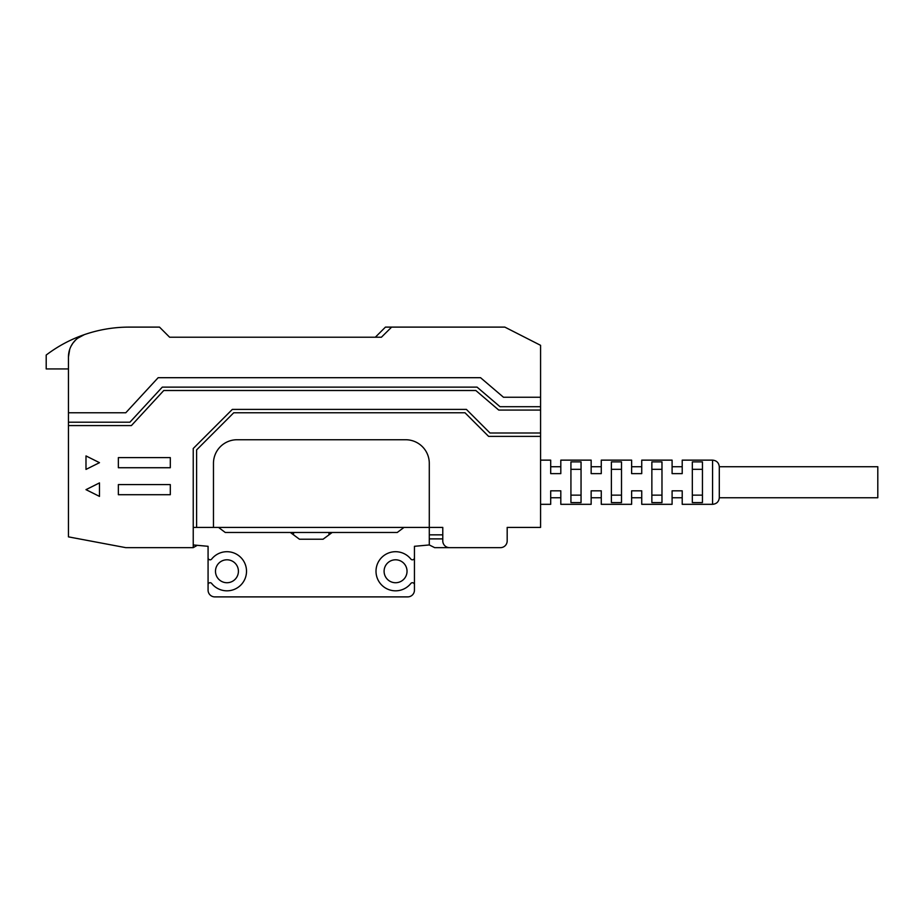 <?xml version="1.0" encoding="UTF-8"?>
<svg xmlns="http://www.w3.org/2000/svg" width="924" height="924" viewBox="0 0 924 924"><rect width="100%" height="100%" fill="white"/><g stroke="black" fill="none" stroke-linecap="round" stroke-linejoin="round"><path stroke-width="1.39" d="M68.457 368.93L46.2 368.93L46.2 355.047C57.877 346.188 70.594 339.385 84.35 334.638A23.608 23.608 0 0 0 68.457 356.941L68.457 536.867L125.791 547.655L193.232 547.655L193.232 448.51L232.351 409.39L466.389 409.39L489.986 432.998L540.575 432.998L540.575 410.071L498.752 410.071L475.825 390.506L163.767 390.506L131.393 425.583L68.457 425.583M68.457 412.762L125.791 412.762L158.154 377.697L480.549 377.697L503.476 397.251L540.575 397.251L503.476 397.251L480.549 377.697L158.154 377.697L125.791 412.762L68.457 412.762M375.329 337.225L385.447 327.108L504.827 327.108L540.575 345.322L540.575 406.699L500 406.699L477.073 387.133L162.289 387.133L129.914 422.21L68.457 422.21M85.99 469.415L99.48 462.67L85.99 455.925L85.99 469.415M85.99 489.651L99.48 496.396L99.48 482.906L85.99 489.651M118.364 457.611L118.364 467.729L170.305 467.729L170.305 457.611L118.364 457.611M118.364 484.592L118.364 494.71L170.305 494.71L170.305 484.592L118.364 484.592M423.157 545.518L414.449 546.303L414.449 584.73A2.021 2.021 0 0 0 410.845 583.471A19.554 19.554 0 0 1 382.259 585.597A19.554 19.554 0 0 1 382.259 556.929A19.554 19.554 0 0 1 410.845 559.055A2.021 2.021 0 0 0 414.449 557.784L414.449 546.303L429.29 544.952L434.684 547.655L500.438 547.655L449.526 547.655A6.745 6.745 0 0 1 442.781 540.91L442.781 527.419L429.29 527.419L429.29 463.351A23.608 23.608 0 0 0 405.682 439.743L237.075 439.743A23.608 23.608 0 0 0 213.467 463.351L213.467 527.419L196.604 527.419L196.604 449.907L233.749 412.762L464.991 412.762L488.588 436.371L540.575 436.371L540.575 432.998M500.438 547.655A6.745 6.745 0 0 0 507.184 540.91L507.184 527.419L540.575 527.419L540.575 436.371M540.575 406.699L540.575 410.071M570.928 461.885L570.928 502.575L581.046 502.575L581.046 461.885L570.928 461.885M611.388 461.885L611.388 502.575L621.506 502.575L621.506 461.885L611.388 461.885M651.859 461.885L651.859 502.575L661.977 502.575L661.977 461.885L651.859 461.885M692.33 461.885L692.33 502.575L702.448 502.575L702.448 461.885L692.33 461.885M540.575 460.14L550.692 460.14L550.692 473.631L560.81 473.631L560.81 460.14L591.152 460.14L591.152 473.631L601.27 473.631L601.27 460.14L631.623 460.14L631.623 473.631L641.741 473.631L641.741 460.14L672.095 460.14L672.095 473.631L682.212 473.631L682.212 460.14L712.566 460.14L712.566 504.319L682.212 504.319L682.212 490.829L672.095 490.829L672.095 504.319L641.741 504.319L641.741 490.829L631.623 490.829L631.623 504.319L601.27 504.319L601.27 490.829L591.152 490.829L591.152 504.319L560.81 504.319L560.81 490.829L550.692 490.829L550.692 504.319L540.575 504.319M570.928 495.149L581.046 495.149M570.928 469.323L581.046 469.323M611.388 495.149L621.506 495.149M611.388 469.323L621.506 469.323M651.859 495.149L661.977 495.149M651.859 469.323L661.977 469.323M692.33 495.149L702.448 495.149M692.33 469.323L702.448 469.323M719.299 482.236L719.299 497.747L877.8 497.747L877.8 466.724L719.299 466.724L719.299 482.236M196.604 527.419L193.232 527.419L196.604 527.419M213.467 527.419L429.29 527.419L403.996 527.419L397.251 532.478L332.166 532.478L323.065 539.223L299.457 539.223L290.355 532.478L225.271 532.478L218.526 527.419L213.467 527.419M507.184 527.419L507.184 540.91M193.232 547.655L197.262 545.322M442.781 527.419L442.781 534.846L429.29 534.846M391.637 327.108L381.404 337.225L169.623 337.225L159.505 327.108L129.152 327.108A137.156 137.156 0 0 0 84.35 334.638L77.685 338.23M68.457 356.941L69.704 349.364M71.009 346.269L72.777 343.335M72.88 343.185L75.629 339.997M429.29 538.888L442.781 538.888M384.095 571.263A11.469 11.469 0 0 0 395.564 582.732A11.469 11.469 0 0 0 407.034 571.263A11.469 11.469 0 0 0 395.564 559.794A11.469 11.469 0 0 0 384.095 571.263M208.073 590.147L208.073 557.784A2.021 2.021 0 0 0 211.677 559.055A19.554 19.554 0 0 1 240.263 556.929A19.554 19.554 0 0 1 240.263 585.597A19.554 19.554 0 0 1 211.677 583.471A2.021 2.021 0 0 0 208.073 584.73L208.073 590.147A6.745 6.745 0 0 0 214.818 596.892L407.703 596.892A6.745 6.745 0 0 0 414.449 590.147L414.449 584.73L414.449 590.147M215.488 571.263A11.469 11.469 0 0 0 226.958 582.732A11.469 11.469 0 0 0 238.415 571.263A11.469 11.469 0 0 0 226.958 559.794A11.469 11.469 0 0 0 215.488 571.263M429.29 544.952L429.29 527.419M199.365 545.518L208.073 546.303L208.073 557.784L208.073 546.303L193.232 544.952M225.271 532.478L264.888 532.478M397.251 532.478L357.634 532.478M290.355 532.478L332.166 532.478M328.956 532.478L328.956 534.857M293.555 532.478L293.555 534.857M214.818 596.892L247.182 596.892M275.849 596.892L346.673 596.892M375.329 596.892L407.703 596.892M672.095 497.747L682.212 497.747M631.623 497.747L641.741 497.747M591.152 497.747L601.27 497.747M672.095 466.724L682.212 466.724M631.623 466.724L641.741 466.724M591.152 466.724L601.27 466.724M550.692 466.724L560.81 466.724M550.692 497.747L560.81 497.747M719.299 497.747C718.826 501.755 716.585 503.95 712.566 504.319M712.566 460.14C716.574 460.522 718.826 462.716 719.299 466.724"/></g></svg>
